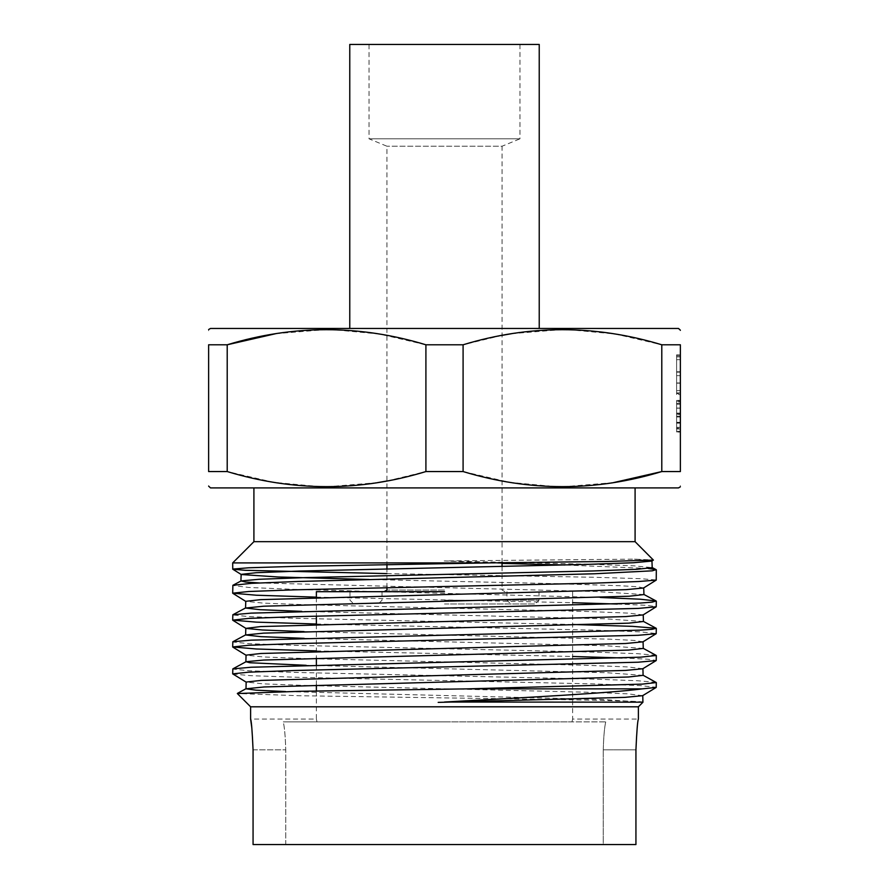 <?xml version="1.0" encoding="UTF-8"?>
<svg xmlns="http://www.w3.org/2000/svg" width="889" height="889" viewBox="0 0 889 889"><rect width="100%" height="100%" fill="white"/><g stroke="black" fill="none" stroke-linecap="round" stroke-linejoin="round"><path stroke-width="0.67" stroke-dasharray="4.45 3.33" d="M444.5 591.685L316.373 591.685M444.5 603.975L535.222 603.975L444.5 603.975M502.052 562.759L502.052 146.229L386.948 146.229L502.052 146.229L519.976 138.806L369.024 138.806L519.976 138.806L519.976 44.45L369.024 44.45L369.024 138.806L386.948 146.229L386.948 564.582M444.5 590.052L386.948 590.052L444.5 590.052M317.017 721.89L444.5 721.89L317.017 721.89C316.162 718.134 316.162 718.134 317.017 721.89C316.162 718.134 316.162 718.134 317.017 721.89L283.291 721.89C284.569 727.68 285.38 736.992 285.736 749.816L285.736 844.55L603.264 844.55L285.736 844.55L285.736 749.816C285.391 737.048 284.58 727.735 283.291 721.89L317.017 721.89M605.709 721.89C604.431 727.68 603.62 736.992 603.264 749.816L603.264 844.55L635.935 844.55L635.935 749.816C636.757 731.147 637.58 720.89 638.391 719.068C637.58 720.857 636.757 731.114 635.935 749.816L603.264 749.816C603.609 737.048 604.42 727.735 605.709 721.89L283.291 721.89L605.709 721.89M250.609 706.799L638.391 706.799M251.776 727.602L253.065 749.816L253.065 844.55L635.935 844.55L603.264 844.55L603.264 749.816L635.935 749.816M642.88 702.154L642.914 702.254C647.314 700.799 551.891 699.365 444.5 697.887L298.96 695.72L237.341 693.531M648.337 568.471L564.815 564.993M502.052 563.404L444.5 560.948L634.502 559.137L653.426 560.014M386.948 573.594L594.241 577.272L640.202 578.661L656.315 579.995M232.685 562.915L482.127 562.915M600.308 597.475L294.726 589.396L248.787 587.462L232.685 585.495M316.373 597.141L572.627 602.698M617.288 604.031L646.325 605.309L656.315 606.665M572.627 624.478L294.67 618.288L248.787 616.61L232.685 614.932M316.373 624.011L594.341 630.145L640.224 631.846L656.315 633.535M656.182 655.349L637.958 653.693L591.607 652.059L294.715 645.347L248.809 643.669L232.685 641.936M316.373 650.892L572.627 656.482M622.1 657.96L647.592 659.194L656.315 660.427M656.16 682.374L637.702 680.741L591.263 679.052L294.781 672.417L248.82 670.739L232.685 669.05M232.785 673.995L250.765 675.673L297.048 677.274L594.308 683.919L640.202 685.608L656.315 687.297M253.91 541.679L635.09 541.679M444.178 560.937L588.696 564.204L634.179 565.849L652.204 567.649M210.504 487.905L678.496 487.905M369.024 44.45L519.976 44.45M539.234 328.452L349.766 328.452L539.234 328.452M386.948 480.982L425.909 471.559L463.091 471.559L509.664 482.338L557.036 486.761M562.437 486.816L613.332 482.649M661.794 344.788L661.794 471.559L680.374 471.559L680.374 344.788L661.794 344.788L615.21 334.008L567.838 329.586M680.374 485.594L680.374 486.816M210.504 328.452L678.496 328.452M680.374 330.197L680.374 330.764M562.437 329.541L511.542 333.697M502.052 335.364L463.091 344.788L425.909 344.788L379.336 334.008L331.964 329.586M680.374 414.107L680.374 432.065L680.374 414.107L676.607 414.107L676.607 400.328L680.374 400.328L680.374 432.065L680.374 400.328L676.607 400.328L676.607 408.173L680.374 408.173L676.607 408.151L676.607 414.385L680.374 414.385M676.607 392.905L676.607 359.678L680.374 359.678L680.374 355.811L680.374 394.516L680.374 359.678L676.607 359.678L676.607 355.811L680.374 355.811L676.607 355.811L676.607 394.516L680.374 394.516L680.374 354.844L680.374 394.516L676.607 394.516L676.607 392.905L680.374 392.905M680.374 404.195L680.374 431.287L680.374 404.195L676.607 404.195L676.607 401.095L680.374 401.095L680.374 431.287L680.374 401.095L676.607 401.095L676.607 431.287L680.374 431.287L676.607 431.287L676.607 404.195L680.374 404.195M253.065 844.55L285.736 844.55L253.065 844.55M444.5 721.89L571.983 721.89L444.5 721.89M227.206 471.559L208.626 471.559L208.626 344.788L227.206 344.788L227.206 471.559L273.79 482.338L321.162 486.761M208.626 486.15L208.626 485.594M208.626 330.752L208.626 329.541M425.909 471.559L425.909 344.788M326.563 486.816L377.458 482.649M326.563 329.541L275.668 333.697M463.091 344.788L463.091 471.559M349.766 44.45L539.234 44.45M444.5 487.905L253.91 487.905L444.5 487.905M571.983 721.89C572.838 718.134 572.838 718.134 571.983 721.89C572.838 718.134 572.838 718.134 571.983 721.89M676.607 359.678L680.374 359.678L676.607 359.678L676.607 355.811L680.374 355.811L676.607 355.811L676.607 393.549L680.374 393.549L676.607 393.549L676.607 359.678M676.607 354.844L676.607 394.516L676.607 354.844L680.374 354.844M676.607 356.889L680.374 356.889M676.607 372.135L680.374 372.135M676.607 371.78L680.374 371.78M676.607 382.959L680.374 382.959M676.607 383.026L680.374 383.026M676.607 390.649L676.607 383.159L676.607 390.649L680.374 390.649L680.374 375.647L680.374 390.649M676.607 375.647L676.607 383.159L676.607 375.647L680.374 375.647M676.607 383.159L680.374 383.159L676.607 383.159M676.607 414.385L676.607 432.065L676.607 403.417L680.374 403.417M676.607 403.417L676.607 408.062L680.374 408.062L676.607 408.062L676.607 400.328L676.607 401.961L680.374 401.961M676.607 416.952L680.374 416.952L680.374 422.975L680.374 416.963L676.607 416.963L676.607 428.965L680.374 428.965L680.374 422.975L680.374 428.965L676.607 428.965L676.607 416.963M676.607 422.319L680.374 422.319M676.607 401.961L676.607 432.065L680.374 432.065L676.607 432.065L676.607 422.875L680.374 422.875M676.607 423.164L680.374 423.164L676.607 423.164M676.607 427.331L680.374 427.331M676.607 422.586L680.374 422.586M676.607 416.196L680.374 416.196M676.607 413.096L680.374 413.096M676.607 414.163L680.374 414.163M676.607 413.874L680.374 413.874M676.607 422.82L680.374 422.82M676.607 422.875L676.607 414.107M676.607 422.975L680.374 422.975L676.607 422.975M676.607 431.287L680.374 431.287L676.607 431.287L676.607 401.095L680.374 401.095L676.607 401.095L676.607 428.198L680.374 428.198L676.607 428.198L676.607 431.287M642.758 702.099L601.931 699.465L285.602 691.553M643.091 675.34L606.531 672.706L306.194 665.316M643.258 648.425L606.531 645.781L304.138 638.335M643.436 621.5L606.165 618.844L301.76 611.354M643.947 594.563L595.897 591.529L259.377 582.951M642.636 695.676L627.912 693.853L585.751 692.198L307.838 685.541L263.522 683.874L246.153 682.052M642.803 668.75L627.956 666.939L585.807 665.272L307.794 658.627L263.544 656.96L246.053 655.149M642.947 641.847L634.513 640.436L609.632 639.169L304.082 631.601M643.114 614.921L628.312 613.11L586.073 611.443L307.561 604.787L263.244 603.12L245.764 601.308M643.592 587.985L637.891 586.784L620.589 585.751L556.225 583.662L369.202 579.495M651.837 561.059L634.502 559.137M444.5 600.197L539.001 600.197L444.5 600.197M253.065 749.816L285.736 749.816L253.065 749.816M676.607 372.069L680.374 372.069M382.037 591.685L382.037 600.197L378.258 603.975M506.963 591.685L506.963 600.197L510.742 603.975M539.001 591.685L539.001 600.197L535.222 603.975M386.948 587.662L386.948 568.882M349.988 591.685L349.999 600.197L353.778 603.975M316.373 597.586L316.373 616.133M316.373 624.511L316.373 658.16M316.373 665.061L316.373 685.086M316.373 690.997L316.373 719.068L250.609 719.068M572.627 591.685L572.627 719.068L638.391 719.068M502.052 566.449L502.052 590.052L504.885 591.685"/><path stroke-width="1.33" d="M444.5 471.559L425.909 471.559C359.867 491.661 293.637 491.661 227.206 471.559L227.206 344.788C293.248 324.685 359.489 324.685 425.909 344.788L463.091 344.788C529.133 324.685 595.363 324.685 661.794 344.788L680.374 344.788C680.374 324.674 680.374 324.674 680.374 344.788C680.374 324.674 680.374 324.674 680.374 344.788L680.374 471.559C680.374 491.673 680.374 491.673 680.374 471.559C680.374 491.673 680.374 491.673 680.374 471.559L661.794 471.559C595.752 491.661 529.511 491.661 463.091 471.559L444.5 471.559M425.909 344.788L425.909 471.559M316.373 597.586L316.373 591.685L444.5 591.685M638.391 719.068L638.391 706.799L250.609 706.799L237.341 693.531L300.038 691.286L467.003 688.875L642.303 684.119L656.315 682.552L642.936 675.162M635.935 749.816C636.757 731.147 637.58 720.89 638.391 719.068C637.58 720.857 636.757 731.114 635.935 749.816L635.935 844.55L253.065 844.55L253.065 749.816C252.243 731.147 251.42 720.89 250.609 719.068C251.42 720.857 252.243 731.114 253.065 749.816M656.315 682.552L656.204 687.43L642.169 688.875C609.265 693.198 527.477 697.376 444.5 702.032L642.914 702.177M635.09 487.905L635.09 541.679L653.404 560.081L605.72 561.492L487.883 562.915L232.685 562.915L232.762 569.204L245.153 570.305L386.948 573.594M487.883 562.915L294.781 566.371L248.842 567.771L232.685 569.093M656.315 569.849L656.238 580.095L638.458 581.528L592.196 583.217L294.648 589.829L248.787 591.496L232.685 593.174L232.885 585.284L251.531 583.34L297.971 581.473L594.341 573.772L652.259 570.827L656.126 569.638L648.337 568.471M564.815 564.993L502.052 563.404M656.315 601.186L656.215 606.798L638.202 608.409L294.781 616.71L248.82 618.4L232.685 620.122L232.84 614.766L251.22 613.121L640.202 603.064L652.27 602.12L656.115 600.975L640.102 599.197L600.308 597.475M572.627 602.698L617.288 604.031M656.315 628.423L656.193 633.69L638.091 635.302L294.715 643.636L248.809 645.27L232.685 646.948L232.818 641.78L251.109 640.158L640.169 630.145L652.237 629.301L656.171 628.267L632.457 626.356L572.627 624.478M656.315 655.493L656.215 660.549L638.235 662.216L294.67 670.506L248.787 672.162L232.685 673.862L232.829 668.884L251.198 667.228L640.224 657.204L656.315 655.493L643.091 648.259M572.627 656.482L622.1 657.96M232.685 593.174L256.288 595.219L316.373 597.141M232.685 620.122L256.276 622.133L316.373 624.011M232.685 646.948L256.376 648.992L316.373 650.892M232.685 673.862L246.275 682.207M635.09 541.679L253.91 541.679L232.685 562.915M539.234 328.452L539.234 44.45L349.766 44.45L349.766 328.452M680.374 486.816L678.496 487.905L210.504 487.905L208.626 486.15M557.036 486.761L562.437 486.816M613.332 482.649L661.794 471.559L661.794 344.788M680.374 330.197L678.496 328.452L210.504 328.452L208.626 329.541M567.838 329.586L562.437 329.541M511.542 333.697L502.052 335.364M227.206 471.559L208.626 471.559C208.626 491.673 208.626 491.673 208.626 471.559C208.626 491.673 208.626 491.673 208.626 471.559L208.626 344.788C208.626 324.674 208.626 324.674 208.626 344.788C208.626 324.674 208.626 324.674 208.626 344.788L227.206 344.788L275.668 333.697M321.162 486.761L326.563 486.816M377.458 482.649L386.948 480.982M331.964 329.586L326.563 329.541M463.091 471.559L463.091 344.788M642.169 688.875L467.003 688.875M250.609 706.799L250.609 719.068L251.776 727.602M638.391 706.799L642.925 702.266L642.769 695.52M285.602 691.553L256.076 690.175L245.997 688.797L264.044 686.964L628.545 676.996L643.091 675.34L642.925 668.595M306.194 665.316L249.798 662.738L246.031 661.716L263.777 660.049L628.423 650.092L643.258 648.425L643.069 641.691M304.138 638.335L260.899 636.657L245.62 634.968L263.5 633.135L628.679 623.167L643.436 621.5L643.225 614.766M301.76 611.354L260.088 609.698L245.553 608.043L263.589 606.209L629.179 596.23L643.947 594.563L643.714 587.829M259.377 582.951L245.542 582.028L241.075 580.939L259.11 579.284L304.994 577.617L592.907 570.971L636.746 569.304L652.204 567.649L651.948 560.915M438.177 702.388L625.023 697.354L642.636 695.676L656.204 687.43M245.997 688.797L246.153 682.052L261.133 680.396L625.545 670.417L642.803 668.75L656.215 660.549M245.875 661.883L246.053 655.149L260.866 653.482L625.445 643.503L642.947 641.847L656.193 633.69M304.082 631.601L262.355 629.99L245.931 628.379L260.699 626.567L625.734 616.577L643.114 614.921L656.215 606.798M245.553 608.043L245.764 601.308L260.688 599.642L626.134 589.651L643.592 587.985L656.238 580.095M369.202 579.495L278.346 577.005L241.263 574.527L232.762 569.204M240.908 581.106L241.152 574.372L256.199 572.705L299.604 571.049L587.551 564.382L633.713 562.726L651.837 561.059L653.404 560.081M384.115 591.685L386.948 590.052L386.948 587.662M386.948 568.882L386.948 564.582M316.373 616.133L316.373 624.511M316.373 658.16L316.373 665.061M316.373 685.086L316.373 690.997M253.91 487.905L253.91 541.679M502.052 566.449L502.052 562.759M245.62 634.968L245.82 628.234M656.115 569.638L652.037 567.482M232.885 585.295L241.075 580.939M656.115 600.975L643.78 594.397M232.84 614.766L245.708 607.876M656.171 628.267L643.28 621.344M232.818 641.78L245.775 634.802M232.829 668.884L246.031 661.716M237.396 693.42L246.153 688.619M246.175 655.304L232.796 647.092M245.931 628.379L232.796 620.266M245.886 601.464L232.796 593.307"/></g></svg>
